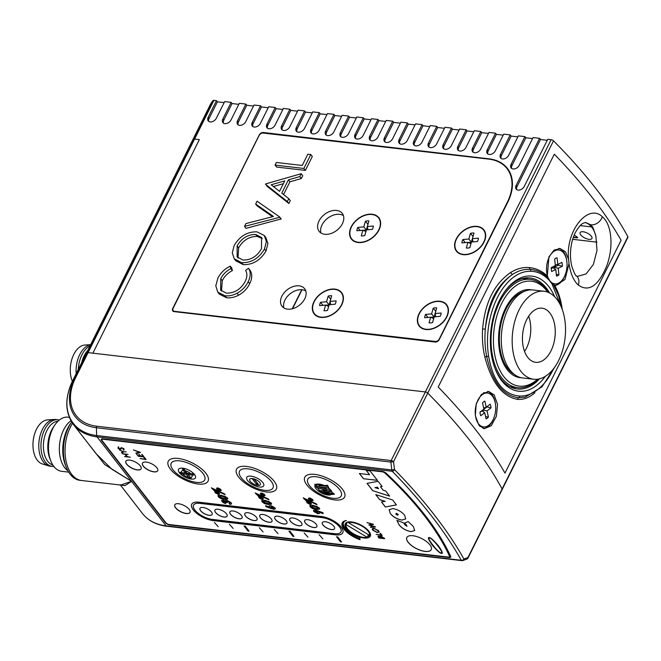 <?xml version="1.0" encoding="UTF-8"?>
<svg xmlns="http://www.w3.org/2000/svg" width="661" height="661" viewBox="0 0 661 661"><rect width="100%" height="100%" fill="white"/><g stroke="black" fill="none" stroke-linecap="round" stroke-linejoin="round"><path stroke-width="0.99" d="M547.25 140.289L540.5 139.504L539.591 138.331L516.092 185.46A5.114 3.512 -37.8 0 0 516.134 189.063A5.114 3.512 -37.8 0 0 518.1 190.087A5.114 3.512 -37.8 0 0 524.256 186.41L547.754 139.281L551.142 139.678A2.041 0.851 26.5 0 1 553.505 140.834L427.733 393.088A2.041 0.851 -153.5 0 0 425.37 391.94L92.879 353.172L199.325 139.669L193.26 138.868L199.325 139.669L92.879 353.172L88.111 352.61A2.041 0.851 -153.5 0 0 87.227 352.825L85.244 355.527A2.041 0.851 -153.5 0 0 85.211 355.577A2.041 0.851 26.5 0 1 85.244 355.527L87.227 352.825A2.041 0.851 26.5 0 1 88.111 352.61L425.37 391.94A2.041 0.851 26.5 0 1 427.733 393.088A477.052 198.812 26.5 0 1 502.112 488.958A477.052 198.812 -153.5 0 0 470.806 441.713A477.052 198.812 -153.5 0 0 427.733 393.088L393.526 461.708L394.526 469.607A477.052 198.812 26.5 0 1 463.89 558.991L467.905 557.57L502.112 488.958A2.041 0.851 26.5 0 1 502.178 489.479A2.041 0.851 -153.5 0 0 502.112 488.958L627.884 236.704A2.041 0.851 26.5 0 1 627.95 237.225L467.971 558.091A2.041 0.851 -153.5 0 0 467.905 557.57A2.041 1.735 -109.9 0 1 466.831 559.107A2.041 2.041 0 0 0 467.971 558.091M540.5 139.504L517.009 186.633A5.114 3.512 -37.8 0 0 516.687 189.583M532.559 138.579L525.817 137.794L524.908 136.62L511.085 164.341A5.114 3.512 -37.8 0 0 511.127 167.952A5.114 3.512 -37.8 0 0 513.093 168.976A5.114 3.512 -37.8 0 0 519.24 165.291L533.063 137.571L539.591 138.331M525.817 137.794L511.994 165.514A5.114 3.512 -37.8 0 0 511.672 168.464M517.877 136.868L511.127 136.083L510.218 134.902L500.542 154.31A5.114 3.512 -37.8 0 0 500.584 157.921A5.114 3.512 -37.8 0 0 502.55 158.946A5.114 3.512 -37.8 0 0 508.706 155.261L518.373 135.86L524.908 136.62M511.127 136.083L501.451 155.484A5.114 3.512 -37.8 0 0 501.129 158.433M503.186 135.15L496.444 134.365L495.527 133.191L487.24 149.824A5.114 3.512 -37.8 0 0 487.281 153.435A5.114 3.512 -37.8 0 0 489.247 154.459A5.114 3.512 -37.8 0 0 495.395 150.774L503.69 134.142L510.218 134.902M496.444 134.365L488.149 150.997A5.114 3.512 -37.8 0 0 487.826 153.947M488.496 133.439L481.753 132.654L480.844 131.481L472.549 148.114A5.114 3.512 -37.8 0 0 472.59 151.724A5.114 3.512 -37.8 0 0 474.557 152.749A5.114 3.512 -37.8 0 0 480.712 149.064L489 132.431L495.527 133.191M481.753 132.654L473.458 149.287A5.114 3.512 -37.8 0 0 473.136 152.237M473.813 131.729L467.063 130.944L466.154 129.771L457.866 146.403A5.114 3.512 -37.8 0 0 457.908 150.006A5.114 3.512 -37.8 0 0 459.866 151.039A5.114 3.512 -37.8 0 0 466.022 147.353L474.317 130.721L480.844 131.481M467.063 130.944L458.775 147.577A5.114 3.512 -37.8 0 0 458.453 150.526M459.122 130.019L452.38 129.226L451.471 128.052L443.176 144.685A5.114 3.512 -37.8 0 0 443.217 148.295A5.114 3.512 -37.8 0 0 445.183 149.32A5.114 3.512 -37.8 0 0 451.339 145.643L459.626 129.011L466.154 129.771M452.38 129.226L444.085 145.858A5.114 3.512 -37.8 0 0 443.762 148.816M444.44 128.3L437.689 127.515L436.781 126.342L428.485 142.974A5.114 3.512 -37.8 0 0 428.526 146.585A5.114 3.512 -37.8 0 0 430.493 147.61A5.114 3.512 -37.8 0 0 436.648 143.924L444.944 127.292L451.471 128.052M437.689 127.515L429.402 144.148A5.114 3.512 -37.8 0 0 429.08 147.097M429.749 126.59L423.007 125.805L422.098 124.632L413.803 141.264A5.114 3.512 -37.8 0 0 413.844 144.875A5.114 3.512 -37.8 0 0 415.81 145.899A5.114 3.512 -37.8 0 0 421.958 142.214L430.253 125.582L436.781 126.342M423.007 125.805L414.711 142.437A5.114 3.512 -37.8 0 0 414.389 145.387M415.067 124.879L408.316 124.094L407.407 122.921L399.112 139.554A5.114 3.512 -37.8 0 0 399.153 143.156A5.114 3.512 -37.8 0 0 401.12 144.181A5.114 3.512 -37.8 0 0 407.275 140.504L415.562 123.871L422.098 124.632M408.316 124.094L400.029 140.727A5.114 3.512 -37.8 0 0 399.698 143.677M400.376 123.169L393.634 122.376L392.717 121.203L384.429 137.835A5.114 3.512 -37.8 0 0 384.471 141.446A5.114 3.512 -37.8 0 0 386.437 142.47A5.114 3.512 -37.8 0 0 392.584 138.793L400.88 122.161L407.407 122.921M393.634 122.376L385.338 139.008A5.114 3.512 -37.8 0 0 385.016 141.966M385.685 121.45L378.943 120.666L378.034 119.492L369.739 136.125A5.114 3.512 -37.8 0 0 369.78 139.735A5.114 3.512 -37.8 0 0 371.746 140.76A5.114 3.512 -37.8 0 0 377.902 137.075L386.189 120.442L392.717 121.203M378.943 120.666L370.647 137.298A5.114 3.512 -37.8 0 0 370.325 140.248M371.003 119.74L364.252 118.955L363.343 117.782L355.056 134.414A5.114 3.512 -37.8 0 0 355.097 138.025A5.114 3.512 -37.8 0 0 357.056 139.05A5.114 3.512 -37.8 0 0 363.211 135.365L371.507 118.732L378.034 119.492M364.252 118.955L355.965 135.588A5.114 3.512 -37.8 0 0 355.643 138.537M356.312 118.03L349.57 117.245L348.661 116.072L340.365 132.704A5.114 3.512 -37.8 0 0 340.407 136.306A5.114 3.512 -37.8 0 0 342.373 137.331A5.114 3.512 -37.8 0 0 348.529 133.654L356.816 117.022L363.343 117.782M349.57 117.245L341.274 133.877A5.114 3.512 -37.8 0 0 340.952 136.827M341.63 116.319L334.879 115.526L333.97 114.353L325.675 130.985A5.114 3.512 -37.8 0 0 325.716 134.596A5.114 3.512 -37.8 0 0 327.682 135.621A5.114 3.512 -37.8 0 0 333.838 131.936L342.134 115.303L348.661 116.072M334.879 115.526L326.592 132.159A5.114 3.512 -37.8 0 0 326.27 135.117M326.939 114.601L320.197 113.816L319.288 112.643L310.992 129.275A5.114 3.512 -37.8 0 0 311.034 132.886A5.114 3.512 -37.8 0 0 313 133.91A5.114 3.512 -37.8 0 0 319.147 130.225L327.443 113.593L333.97 114.353M320.197 113.816L311.901 130.448A5.114 3.512 -37.8 0 0 311.579 133.398M312.256 112.891L305.506 112.106L304.597 110.932L296.302 127.565A5.114 3.512 -37.8 0 0 296.343 131.175A5.114 3.512 -37.8 0 0 298.309 132.2A5.114 3.512 -37.8 0 0 304.465 128.515L312.752 111.883L319.288 112.643M305.506 112.106L297.219 128.738A5.114 3.512 -37.8 0 0 296.888 131.688M297.566 111.18L290.823 110.395L289.906 109.222L281.619 125.854A5.114 3.512 -37.8 0 0 281.66 129.457A5.114 3.512 -37.8 0 0 283.627 130.481A5.114 3.512 -37.8 0 0 289.774 126.805L298.07 110.172L304.597 110.932M290.823 110.395L282.528 127.028A5.114 3.512 -37.8 0 0 282.206 129.977M282.875 109.47L276.133 108.677L275.224 107.503L266.928 124.136A5.114 3.512 -37.8 0 0 266.97 127.747A5.114 3.512 -37.8 0 0 268.936 128.771A5.114 3.512 -37.8 0 0 275.092 125.086L283.379 108.454L289.906 109.222M276.133 108.677L267.837 125.309A5.114 3.512 -37.8 0 0 267.515 128.267M268.192 107.751L261.442 106.966L260.533 105.793L252.246 122.425A5.114 3.512 -37.8 0 0 252.287 126.036A5.114 3.512 -37.8 0 0 254.245 127.061A5.114 3.512 -37.8 0 0 260.401 123.376L268.697 106.743L275.224 107.503M261.442 106.966L253.155 123.599A5.114 3.512 -37.8 0 0 252.833 126.548M253.502 106.041L246.76 105.256L245.851 104.083L237.555 120.715A5.114 3.512 -37.8 0 0 237.596 124.326A5.114 3.512 -37.8 0 0 239.563 125.35A5.114 3.512 -37.8 0 0 245.718 121.665L254.006 105.033L260.533 105.793M246.76 105.256L238.464 121.888A5.114 3.512 -37.8 0 0 238.142 124.838M238.819 104.331L232.069 103.546L231.16 102.364L222.864 119.005A5.114 3.512 -37.8 0 0 222.906 122.607A5.114 3.512 -37.8 0 0 224.872 123.632A5.114 3.512 -37.8 0 0 231.028 119.955L239.323 103.323L245.851 104.083M232.069 103.546L223.782 120.178A5.114 3.512 -37.8 0 0 223.459 123.128M224.129 102.612L217.386 101.827L216.478 100.654L208.182 117.286A5.114 3.512 -37.8 0 0 208.223 120.897A5.114 3.512 -37.8 0 0 210.19 121.921A5.114 3.512 -37.8 0 0 216.337 118.236L224.633 101.604L231.16 102.364M217.386 101.827L209.091 118.459A5.114 3.512 -37.8 0 0 208.769 121.409M588.968 239.315A6.577 2.743 -153.5 0 0 591.917 238.497A6.577 2.743 -153.5 0 0 589.62 234.539A6.577 2.743 -153.5 0 0 583.109 231.763A6.577 2.743 -153.5 0 0 580.143 232.622A6.577 2.743 -153.5 0 0 582.506 236.564A6.577 2.743 -153.5 0 0 588.968 239.315M438.21 387.04A477.052 198.812 26.5 0 1 476.333 430.625A477.052 198.812 26.5 0 1 504.987 473.102L621.084 240.249L504.987 473.102A477.052 198.812 26.5 0 0 438.21 387.04L554.306 154.187A477.052 198.812 26.5 0 1 592.43 197.771A477.052 198.812 26.5 0 1 621.084 240.249A477.052 198.812 26.5 0 0 554.306 154.187L438.21 387.04M627.884 236.704A477.052 198.812 -153.5 0 0 596.577 189.451A477.052 198.812 -153.5 0 0 553.505 140.834M210.958 103.372A2.041 0.851 26.5 0 1 210.983 103.314A2.041 0.851 26.5 0 1 211.016 103.265L212.999 100.563A2.041 0.851 26.5 0 1 213.883 100.356L216.478 100.654M596.957 242.149L572.699 239.323M301.738 289.716L292.228 308.778M508.83 170.447A47.708 32.777 -37.8 0 0 507.375 169.076M591.504 226.921L580.201 225.599M435.153 342.034A3.404 2.338 -37.8 0 0 439.251 339.58L507.805 202.092A47.708 32.777 -37.8 0 0 507.417 168.406A47.708 32.777 -37.8 0 0 489.074 158.838L263.326 132.514A3.404 2.338 -37.8 0 0 259.228 134.976L172.703 308.505A3.404 2.338 -37.8 0 0 172.736 310.91A3.404 2.338 -37.8 0 0 174.041 311.595L435.153 342.034M573.409 237.159L577.169 237.596A1.363 0.587 -152.8 0 0 577.582 237.572M573.302 237.456L576.979 237.886A1.297 0.537 -153.5 0 0 577.507 237.786A1.297 0.537 -153.5 0 0 577.375 237.192L574.227 235.043M547.754 292.17A52.814 31.439 96.7 0 0 501.724 303.341A52.814 31.439 96.7 0 0 499.27 369.111A52.814 31.439 96.7 0 0 537.6 379.224M538.104 379.15A54.524 32.447 -83.3 0 1 517.571 387.66A54.524 32.447 -83.3 0 1 492.701 356.8A54.524 32.447 -83.3 0 1 499.6 302.209A54.524 32.447 -83.3 0 1 530.205 279.355A54.524 32.447 -83.3 0 1 548.225 292.36M524.024 291.501A42.973 25.581 96.7 0 0 518.885 293.815A42.973 25.581 96.7 0 0 506.103 308.993A42.973 25.581 96.7 0 0 509.887 370.986A42.973 25.581 96.7 0 0 514.357 374.415M543.978 291.253L533.097 289.981A44.295 26.366 96.7 0 0 501.377 343.175A44.295 26.366 96.7 0 0 522.834 377.985L533.716 379.249A44.295 26.366 96.7 0 0 565.436 326.063A44.295 26.366 96.7 0 0 543.978 291.253A44.295 26.366 96.7 0 0 512.258 344.439A44.295 26.366 96.7 0 0 533.716 379.249M531.733 289.882A44.295 26.366 96.7 0 0 530.378 289.667A44.295 26.366 96.7 0 0 498.658 342.852A44.295 26.366 96.7 0 0 520.116 377.662A44.295 26.366 96.7 0 0 521.488 377.762M555.207 329.591A27.258 16.228 96.7 0 0 542.003 308.175A27.258 16.228 96.7 0 0 522.487 340.902A27.258 16.228 96.7 0 0 535.691 362.327A27.258 16.228 96.7 0 0 555.207 329.591M524.553 351.437A27.258 16.228 96.7 0 0 530.733 326.741A27.258 16.228 96.7 0 0 528.66 316.206M292.559 308.695L302.011 289.741M72.363 381.372A22.317 13.286 -83.3 0 1 72.223 358.155A22.317 13.286 -83.3 0 1 84.864 345.042L90.656 344.67M76.18 373.688A23.515 13.997 -83.3 0 1 90.631 344.703M78.295 369.449A23.515 13.997 -83.3 0 1 90.07 345.835M81.741 362.542A22.152 13.179 -83.3 0 1 87.789 350.413M602.353 216.791C612.103 224.616 613.615 247.71 606.682 266.011C598.279 286.023 588.819 292.369 578.284 285.065C573.541 280.644 570.443 273.48 568.997 263.565L568.592 259.442C565.329 230.482 588.521 202.919 602.353 216.791A10.221 8.048 -49.5 0 1 590.752 224.798L585.836 222.542L584.688 222.658C583.225 223.633 581.589 222.286 575.648 232.011C571.368 239.869 568.733 253.477 571.823 266.333C574.161 273.001 575.731 276.199 576.524 275.934A10.221 8.221 131.5 0 1 578.284 285.065M576.524 275.934L577.268 276.438L586.076 273.951L593.413 264.4L596.99 250.428L595.916 236.225L592.925 227.351L590.752 224.798M534.956 392.725L533.204 394.154C528.032 398.104 522.826 399.831 517.604 399.343C502.534 396.716 491.627 382.661 484.885 357.171C482.745 348.083 481.993 338.672 482.604 328.947C484.91 302.581 494.304 283.734 510.788 272.415C516.993 268.589 523.248 266.978 529.544 267.589C536.211 268.3 542.127 271.084 547.3 275.943L548.919 256.939L553.877 250.362L559.966 248.445L565.477 251.824L568.592 259.442M568.997 263.565L565.031 279.429L555.628 285.676L551.869 283.561A18.739 11.154 96.7 0 1 550.82 282.379A18.739 11.154 96.7 0 1 549.869 280.983C544.292 274.712 537.947 271.473 530.833 271.258A62.696 37.313 96.7 0 0 488.578 356.006C492.999 381.29 503.368 394.642 519.662 396.071A2.041 1.644 92.3 0 1 518.662 397.757L525.214 397.154L541.995 386.825L555.166 366.541M554.596 285.469A18.739 11.154 96.7 0 0 565.254 274.728M566.816 261.318A18.739 11.154 96.7 0 0 563.296 251.568A18.739 11.154 96.7 0 0 558.892 248.404M483.282 428.51A18.739 11.154 96.7 0 0 493.932 417.769M495.502 404.35A18.739 11.154 96.7 0 0 491.982 394.609A18.739 11.154 96.7 0 0 487.578 391.444M494.155 394.865L497.551 404.449L496.37 416.331L491.272 425.692L484.306 428.716L478.952 425.353L475.35 415.736L476.201 403.821L481.34 394.468L488.653 391.486L494.155 394.865M585.159 222.559A27.258 16.228 -83.3 0 1 591.744 227.21A27.258 16.228 -83.3 0 1 595.916 236.225M545.308 376.39A57.928 34.479 -83.3 0 1 501.749 380.786A57.928 34.479 -83.3 0 1 495.378 369.367A57.928 34.479 -83.3 0 1 504.393 292.046A57.928 34.479 -83.3 0 1 548.746 286.535A57.928 34.479 -83.3 0 1 554.596 296.698M495.089 368.631A55.888 33.257 96.7 0 0 500.947 378.935A55.888 33.257 96.7 0 0 517.142 388.982A55.888 33.257 96.7 0 0 539.541 378.86M549.555 292.972A55.888 33.257 96.7 0 0 546.283 288.014A55.888 33.257 96.7 0 0 530.089 277.967A55.888 33.257 96.7 0 0 503.946 292.699M512.581 387.9A55.888 33.257 96.7 0 0 515.307 387.396M527.932 279.091A55.888 33.257 96.7 0 0 525.404 277.975M561.015 306.34L551.869 283.561M561.933 308.571L558.603 295.607L553.654 285.015M554.711 285.502C558.603 292.352 561.123 300.441 562.263 309.761M549.869 280.983L548.225 278.025C542.945 272.762 536.922 269.886 530.155 269.382C524.272 268.961 518.439 270.613 512.647 274.332C496.601 285.271 487.496 303.539 485.331 329.128C484.505 338.548 484.959 347.686 486.694 356.543A2.041 0.694 -8.8 0 0 488.578 356.006M484.885 357.171A2.041 0.669 166.7 0 1 486.694 356.543C492.313 381.984 502.971 395.724 518.662 397.757A2.041 1.719 95.7 0 0 517.604 399.343M529.544 267.589A2.041 1.562 95.9 0 0 530.155 269.382A2.041 1.644 92.3 0 1 530.833 271.258M482.604 328.947L485.331 329.128A64.745 38.536 -83.3 0 1 512.647 274.332A2.041 1.38 -121.9 0 1 510.788 272.415M548.225 278.025L547.3 275.943M336.094 300.871A9.204 6.321 142.2 0 1 335.821 302.523A9.204 6.321 142.2 0 1 335.152 304.209L329.161 304.746L327.559 310.389A9.204 6.321 -37.8 0 1 324.022 310.711L325.625 305.068L319.627 305.605A9.204 6.321 -37.8 0 1 319.899 303.961A9.204 6.321 -37.8 0 1 320.577 302.275L326.567 301.738L328.162 296.087A9.204 6.321 142.2 0 1 331.698 295.773L330.103 301.416L336.094 300.871M313.124 304.572A17.037 11.708 -37.8 0 0 314.405 313.686A17.037 11.708 -37.8 0 0 329.608 315.677A17.037 11.708 -37.8 0 0 342.605 301.912A17.037 11.708 -37.8 0 0 341.324 292.798A17.037 11.708 -37.8 0 0 326.121 290.807A17.037 11.708 -37.8 0 0 313.124 304.572M327.517 310.406L328.641 306.44L325.625 305.068M322.94 305.448L320.577 302.275M328.162 296.087L330.723 299.103L329.079 304.886L325.865 305.175M329.079 304.886L326.567 301.738M330.698 304.605L330.103 301.416M551.671 271.497A9.204 5.478 -83.3 0 1 551.324 269.614A9.204 5.478 -83.3 0 1 551.249 267.598L555.364 265.59L554.653 258.996A9.204 5.478 96.7 0 1 556.752 257.864A9.204 5.478 96.7 0 1 557.074 257.807L557.793 264.4L561.9 262.392A9.204 5.478 96.7 0 1 562.247 264.276A9.204 5.478 96.7 0 1 562.321 266.292L558.206 268.3L558.925 274.893A9.204 5.478 -83.3 0 1 556.496 276.083L555.785 269.481L551.671 271.497M554.331 268.556L554.182 267.193L558.396 265.135A8.106 4.825 96.7 0 0 558.33 264.21A8.106 4.825 96.7 0 0 558.322 264.144M549.407 280.157A17.037 10.138 96.7 0 0 554.81 283.866A17.037 10.138 96.7 0 0 566.898 262.004A17.037 10.138 96.7 0 0 558.76 250.023L556.314 249.734A17.037 10.138 96.7 0 0 554.753 249.751M558.76 250.023A17.037 10.138 96.7 0 0 546.672 271.886A17.037 10.138 96.7 0 0 548.283 278.116M551.795 283.486A17.037 10.138 96.7 0 0 552.365 283.586L554.81 283.866M556.504 257.922L557.074 257.807M555.306 265.044L557.793 264.4M558.396 265.135L562.321 266.292M554.182 267.193L558.206 268.3M556.306 274.29L558.925 274.893M551.257 268.622L553.059 267.746L555.785 269.481M490.165 404.202A9.204 5.478 -83.3 0 1 490.702 405.92A9.204 5.478 -83.3 0 1 490.974 407.854L487.041 410.902L488.413 417.091A9.204 5.478 96.7 0 1 486.083 418.892L484.711 412.712L480.77 415.769A9.204 5.478 96.7 0 1 480.233 414.042A9.204 5.478 96.7 0 1 479.96 412.117L483.902 409.06L482.53 402.88A9.204 5.478 -83.3 0 1 484.86 401.078L486.232 407.259L490.165 404.202M479.82 426.345A17.037 10.138 96.7 0 0 481.051 426.618L483.497 426.907A17.037 10.138 96.7 0 0 493.222 419.429A17.037 10.138 96.7 0 0 495.163 402.466A17.037 10.138 96.7 0 0 487.446 393.064A17.037 10.138 96.7 0 0 477.721 400.541A17.037 10.138 96.7 0 0 475.78 417.504A17.037 10.138 96.7 0 0 483.497 426.907M487.446 393.064L484.992 392.774A17.037 10.138 96.7 0 0 483.431 392.791M485.571 416.595L488.413 417.091M479.977 412.324L481.852 410.869L484.711 412.712M483.67 408.011L486.232 407.259M486.942 406.705A8.106 4.825 -83.3 0 1 486.975 406.895L490.974 407.854M483.331 411.82L482.935 410.035L486.975 406.895M482.935 410.035L487.041 410.902M450.645 556.339A306.679 127.804 -153.5 0 0 425.329 515.605A306.679 127.804 -153.5 0 0 386.181 473.259A3.404 1.421 -153.5 0 0 382.38 471.458L102.819 438.863A3.404 1.421 -153.5 0 0 101.282 439.301A3.404 1.421 -153.5 0 0 101.612 440.499L165.357 522.653A3.404 1.421 -153.5 0 0 169.596 524.933L449.158 557.529A3.404 1.421 -153.5 0 0 450.695 557.091A3.404 1.421 -153.5 0 0 450.645 556.339M71.677 421.974A34.075 20.284 96.7 0 0 71.669 421.991A34.075 20.284 96.7 0 0 63.555 446.638A34.075 20.284 96.7 0 0 66.364 467.467A34.075 20.284 96.7 0 0 79.989 480.316L81.617 480.506A34.075 20.284 -83.3 0 1 65.183 446.828A34.075 20.284 -83.3 0 1 72.545 423.296A34.075 20.284 -83.3 0 0 70.388 427.097A34.075 20.284 -83.3 0 0 66.075 461.221A34.075 20.284 -83.3 0 0 81.617 480.506L120.732 485.067L131.58 481.357L104.702 464.534L86.277 441.061M346.265 524.181A13.633 5.676 26.5 0 1 346.273 522.653M370.532 534.848A13.633 5.676 26.5 0 1 367.723 536.145M211.016 103.265L72.809 380.472A60.738 41.734 -37.8 0 0 96.646 435.533L391.841 469.954A2.041 1.215 96.7 0 0 392.237 471.268A475.011 197.961 -153.5 0 1 461.295 560.28L166.109 525.859A2.041 1.215 96.7 0 0 166.704 526.23C156.285 524.941 148.229 520.719 142.528 513.564A61.333 42.139 -37.8 0 0 166.109 525.859L97.051 436.855A61.333 42.139 142.2 0 1 73.47 424.552L95.878 453.438L111.932 469.26L131.58 481.357L124.954 485.628L120.426 485.025M449.934 555.86L449.992 555.86A3.404 1.421 -153.5 0 0 450.438 555.884M85.186 355.635A2.041 0.851 26.5 0 1 85.211 355.577L210.983 103.314M462.188 560.619A2.041 1.727 -109.5 0 0 463.89 558.991A2.041 1.586 -29.3 0 1 461.295 560.28A2.041 1.215 96.7 0 0 461.89 560.644A2.041 1.215 96.7 0 0 462.188 560.619M213.883 100.356L75.676 377.563A53.673 36.876 -37.8 0 0 96.746 426.221L391.163 460.552A2.041 0.851 -153.5 0 1 393.526 461.708L390.841 462.072L391.841 469.954L394.526 469.607A2.041 1.19 -44.4 0 1 392.237 471.268L97.051 436.855A2.041 1.215 96.7 0 1 96.646 435.533L96.423 427.741A55.119 37.875 142.2 0 1 74.784 377.77L212.999 100.563M66.364 467.467L65.398 465.055A30.67 18.252 -83.3 0 1 62.869 446.299A30.67 18.252 -83.3 0 1 70.173 424.122L71.669 421.991M67.893 470.756A27.258 16.228 -83.3 0 1 59.465 445.654A27.258 16.228 -83.3 0 1 70.958 420.751M68.686 472.136L61.737 471.326A27.258 16.228 -83.3 0 1 50.839 461.048A27.258 16.228 -83.3 0 1 48.592 444.382A27.258 16.228 -83.3 0 1 55.078 424.668A27.258 16.228 -83.3 0 1 68.05 417.174L69.306 417.322M50.839 461.048L49.872 458.635A23.854 14.195 -83.3 0 1 47.906 444.052A23.854 14.195 -83.3 0 1 53.591 426.791L55.078 424.668M52.855 465.03A22.152 13.179 -83.3 0 1 43.486 443.407A22.152 13.179 -83.3 0 1 57.961 421.255M53.896 466.501A23.515 13.997 -83.3 0 1 52.384 466.459A23.515 13.997 -83.3 0 1 41.04 443.225A23.515 13.997 -83.3 0 1 57.829 419.752A23.515 13.997 -83.3 0 1 59.308 420.065M52.384 466.459L50.203 466.203A23.515 13.997 -83.3 0 1 48.716 465.898A23.515 13.997 -83.3 0 1 38.867 442.969A23.515 13.997 -83.3 0 1 54.136 419.462A23.515 13.997 -83.3 0 1 55.648 419.504L57.829 419.752M48.716 465.898L42.403 463.964A22.317 13.286 -83.3 0 1 33.05 442.201A22.317 13.286 -83.3 0 1 47.542 419.884L54.136 419.462M319.974 490.71A10.221 4.263 -153.5 0 0 322.667 492.222A10.221 4.263 -153.5 0 0 328.839 494.147A10.221 4.263 -153.5 0 0 333.194 493.205M347.256 522.207L346.067 524.586A12.947 5.395 -153.5 0 0 353.271 533.634A12.947 5.395 -153.5 0 0 367.161 537.286L368.45 534.699M346.067 524.586L367.161 537.286M370.334 533.782L369.549 535.36L348.454 522.661L348.834 521.893M369.549 535.36A12.947 5.395 -153.5 0 0 362.335 526.313A12.947 5.395 -153.5 0 0 348.454 522.661M478.374 238.158A9.204 6.321 142.2 0 1 478.101 239.803A9.204 6.321 142.2 0 1 477.432 241.488L471.442 242.033L469.847 247.677A9.204 6.321 -37.8 0 1 466.302 247.991L467.905 242.347L461.915 242.893A9.204 6.321 -37.8 0 1 462.188 241.24A9.204 6.321 -37.8 0 1 462.857 239.555L468.847 239.018L470.45 233.374A9.204 6.321 142.2 0 1 473.987 233.052L472.384 238.695L478.374 238.158M455.404 241.852A17.037 11.708 -37.8 0 0 456.685 250.965A17.037 11.708 -37.8 0 0 471.888 252.956A17.037 11.708 -37.8 0 0 484.885 239.191A17.037 11.708 -37.8 0 0 483.604 230.078A17.037 11.708 -37.8 0 0 468.401 228.086A17.037 11.708 -37.8 0 0 455.404 241.852M469.806 247.685L470.929 243.719L467.905 242.347M465.22 242.727L462.857 239.555M470.45 233.374L473.003 236.382L471.367 242.174L468.153 242.463M471.367 242.174L468.847 239.018M472.979 241.893L472.384 238.695M441.135 313.008A9.204 6.321 142.2 0 1 440.862 314.661A9.204 6.321 142.2 0 1 440.185 316.346L434.194 316.883L432.6 322.527A9.204 6.321 -37.8 0 1 429.063 322.849L430.658 317.206L424.668 317.743A9.204 6.321 -37.8 0 1 424.94 316.098A9.204 6.321 -37.8 0 1 425.61 314.413L431.6 313.868L433.203 308.224A9.204 6.321 142.2 0 1 436.739 307.902L435.145 313.554L441.135 313.008M418.165 316.71A17.037 11.708 -37.8 0 0 419.438 325.823A17.037 11.708 -37.8 0 0 434.641 327.806A17.037 11.708 -37.8 0 0 447.637 314.049A17.037 11.708 -37.8 0 0 446.365 304.936A17.037 11.708 -37.8 0 0 431.154 302.945A17.037 11.708 -37.8 0 0 418.165 316.71M432.558 322.543L433.682 318.569L430.658 317.206M427.981 317.577L425.61 314.413M433.203 308.224L435.756 311.24L434.12 317.024L430.906 317.313M434.12 317.024L431.6 313.868M435.739 316.743L435.145 313.554M373.341 226.021A9.204 6.321 142.2 0 1 373.068 227.665A9.204 6.321 142.2 0 1 372.391 229.35L366.401 229.896L364.806 235.539A9.204 6.321 -37.8 0 1 361.27 235.861L362.864 230.21L356.874 230.755A9.204 6.321 -37.8 0 1 357.147 229.103A9.204 6.321 -37.8 0 1 357.816 227.425L363.806 226.88L365.409 221.237A9.204 6.321 142.2 0 1 368.945 220.914L367.351 226.558L373.341 226.021M350.371 229.714A17.037 11.708 -37.8 0 0 351.644 238.828A17.037 11.708 -37.8 0 0 366.847 240.819A17.037 11.708 -37.8 0 0 379.844 227.054A17.037 11.708 -37.8 0 0 378.571 217.94A17.037 11.708 -37.8 0 0 363.36 215.957A17.037 11.708 -37.8 0 0 350.371 229.714M364.765 235.547L365.888 231.581L362.864 230.21M360.187 230.59L357.816 227.425M365.409 221.237L367.962 224.244L366.326 230.036L363.112 230.325M366.326 230.036L363.806 226.88M367.946 229.755L367.351 226.558M320.825 317.379A17.376 11.939 -37.8 0 0 330.318 315.627A17.376 11.939 -37.8 0 0 339.25 308.695A17.376 11.939 -37.8 0 0 334.896 289.105A17.376 11.939 -37.8 0 0 313.983 301.639A17.376 11.939 -37.8 0 0 320.825 317.379M358.072 242.529A17.376 11.939 -37.8 0 0 367.566 240.769A17.376 11.939 -37.8 0 0 376.489 233.845A17.376 11.939 -37.8 0 0 372.143 214.247A17.376 11.939 -37.8 0 0 351.231 226.781A17.376 11.939 -37.8 0 0 358.072 242.529M463.113 254.659A17.376 11.939 -37.8 0 0 472.598 252.907A17.376 11.939 -37.8 0 0 481.53 245.983A17.376 11.939 -37.8 0 0 477.184 226.384A17.376 11.939 -37.8 0 0 456.264 238.918A17.376 11.939 -37.8 0 0 463.113 254.659M425.866 329.517A17.376 11.939 -37.8 0 0 435.359 327.765A17.376 11.939 -37.8 0 0 444.291 320.833A17.376 11.939 -37.8 0 0 439.937 301.234A17.376 11.939 -37.8 0 0 419.024 313.777A17.376 11.939 -37.8 0 0 425.866 329.517M324.766 234.283A14.649 10.064 -37.8 0 0 340.068 227.235A14.649 10.064 -37.8 0 0 342.274 213.379A14.649 10.064 -37.8 0 0 336.631 210.438A14.649 10.064 -37.8 0 0 321.329 217.477A14.649 10.064 -37.8 0 0 319.123 231.342A14.649 10.064 -37.8 0 0 324.766 234.283M320.99 233.019A14.649 10.064 142.2 0 1 325.567 220.072A14.649 10.064 142.2 0 1 339.663 214.346A14.649 10.064 142.2 0 1 343.439 215.61M287.518 309.133A14.311 9.832 -37.8 0 0 302.465 302.259A14.311 9.832 -37.8 0 0 304.622 288.717A14.311 9.832 -37.8 0 0 299.111 285.849A14.311 9.832 -37.8 0 0 284.164 292.724A14.311 9.832 -37.8 0 0 282.007 306.266A14.311 9.832 -37.8 0 0 287.518 309.133M305.77 290.956A14.311 9.832 -37.8 0 0 302.143 289.758A14.311 9.832 -37.8 0 0 288.411 295.318A14.311 9.832 -37.8 0 0 283.891 307.935M312.306 156.492L305.374 170.406L276.587 167.051L275.067 165.093L276.381 162.466L302.209 165.473L307.836 154.195L310.794 154.534L312.306 156.492M288.783 198.68L290.303 200.63L288.865 203.505L267.019 186.237L265.689 183.898L301.226 173.719L299.797 176.578L288.411 179.842L281.784 193.144L288.783 198.68L287.353 201.555L265.507 184.279M301.226 173.719L302.746 175.677L301.317 178.536L289.931 181.8L283.569 194.557M230.276 266.135L230.863 268.647C226.26 271.06 222.889 274.422 220.749 278.744L220.625 290.187L226.475 293.154C234.564 293.228 240.802 289.311 245.198 281.404C247.264 277.166 247.404 273.489 245.619 270.366L248.486 268.259L249.998 270.217C252.411 273.935 252.304 278.43 249.676 283.685C247.371 288.526 243.678 292.36 238.604 295.203C234.382 297.367 230.342 298.21 226.492 297.723L219.32 294.128L217.808 292.17L215.783 285.858L217.874 278.24C220.485 272.952 224.616 268.92 230.276 266.135L231.796 268.093L232.375 270.597C227.781 273.01 224.41 276.381 222.27 280.702L221.493 291.121M173.149 308.233A3.404 2.338 -37.8 0 0 173.182 310.637A3.404 2.338 -37.8 0 0 174.496 311.323L435.186 341.44A3.404 2.338 -37.8 0 0 439.284 338.986L507.425 202.026A47.361 32.546 -37.8 0 0 507.028 168.621A47.361 32.546 -37.8 0 0 488.776 159.119L263.185 133.059A3.404 2.338 -37.8 0 0 259.087 135.513L173.149 308.233M264.301 235.514L265.821 237.473L267.912 243.554L266.003 250.94C260.517 260.26 252.948 264.838 243.281 264.656L235.754 260.773L234.234 258.823L232.284 252.874L234.101 245.685C239.604 236.225 247.239 231.614 257.005 231.846L264.301 235.514L266.391 241.595L264.483 248.982C259.005 258.302 251.428 262.88 241.769 262.698L234.234 258.823M255.658 204.026L257.063 201.208L279.661 216.973L281.181 218.931L246.016 228.359L244.504 226.401L245.909 223.583L273.464 216.453L255.658 204.026L257.179 205.984L272.53 216.692M248.486 268.259C250.891 271.977 250.783 276.472 248.156 281.726C245.851 286.568 242.157 290.402 237.092 293.244C232.862 295.417 228.822 296.26 224.971 295.764L226.492 297.723M224.971 295.764L217.808 292.17M237.092 293.244L238.604 295.203M248.156 281.726L249.676 283.685M220.749 278.744L222.27 280.702M230.863 268.647L232.375 270.597M237.117 245.9L237.15 257.022L243.066 260.07C250.932 260.137 257.063 256.361 261.475 248.743L261.599 237.506L255.691 234.473C247.784 234.407 241.595 238.216 237.117 245.9L238.638 247.858L238.026 257.972M241.769 262.698L243.281 264.656M264.483 248.982L266.003 250.94M255.691 234.473L257.203 236.431C249.304 236.365 243.116 240.174 238.638 247.858M262.252 238.522L257.203 236.431M279.661 216.973L280.991 219.303M279.471 217.345L244.504 226.401M271.192 184.774L279.537 191.368L284.767 180.883L271.192 184.774M287.353 201.555L288.865 203.505M288.411 179.842L289.931 181.8M299.797 176.578L301.317 178.536M283.379 183.675L273.414 186.526M310.794 154.534L303.853 168.456L305.374 170.406M303.853 168.456L275.067 165.093M322.353 522.62A6.817 2.842 -153.5 0 0 324.766 526.71A6.817 2.842 -153.5 0 0 331.483 529.577A6.817 2.842 -153.5 0 0 334.549 528.701A6.817 2.842 -153.5 0 0 332.136 524.611A6.817 2.842 -153.5 0 0 325.419 521.752A6.817 2.842 -153.5 0 0 322.353 522.62A6.817 2.842 -153.5 0 0 324.815 526.677A6.817 2.842 -153.5 0 0 331.516 529.519A6.817 2.842 -153.5 0 0 334.565 528.676M313.81 527.511A6.817 2.842 -153.5 0 0 316.867 526.643A6.817 2.842 -153.5 0 0 314.462 522.554A6.817 2.842 -153.5 0 0 307.737 519.686A6.817 2.842 -153.5 0 0 304.671 520.562A6.817 2.842 -153.5 0 0 307.084 524.652A6.817 2.842 -153.5 0 0 313.81 527.511M304.688 520.529A6.817 2.842 -153.5 0 0 307.142 524.611A6.817 2.842 -153.5 0 0 313.835 527.461A6.817 2.842 -153.5 0 0 316.883 526.61M289.716 518.819A6.817 2.842 -153.5 0 0 292.129 522.909A6.817 2.842 -153.5 0 0 298.846 525.768A6.817 2.842 -153.5 0 0 301.912 524.9A6.817 2.842 -153.5 0 0 299.499 520.81A6.817 2.842 -153.5 0 0 292.773 517.943A6.817 2.842 -153.5 0 0 289.716 518.819A6.817 2.842 -153.5 0 0 292.179 522.868A6.817 2.842 -153.5 0 0 298.879 525.71A6.817 2.842 -153.5 0 0 301.928 524.867M283.891 524.024A6.817 2.842 -153.5 0 0 286.948 523.157A6.817 2.842 -153.5 0 0 284.544 519.067A6.817 2.842 -153.5 0 0 277.818 516.2A6.817 2.842 -153.5 0 0 274.753 517.076A6.817 2.842 -153.5 0 0 277.166 521.157A6.817 2.842 -153.5 0 0 283.891 524.024M274.769 517.042A6.817 2.842 -153.5 0 0 277.223 521.124A6.817 2.842 -153.5 0 0 283.916 523.966A6.817 2.842 -153.5 0 0 286.965 523.124M268.928 522.281A6.817 2.842 -153.5 0 0 271.993 521.413A6.817 2.842 -153.5 0 0 269.581 517.323A6.817 2.842 -153.5 0 0 262.855 514.456A6.817 2.842 -153.5 0 0 259.798 515.324A6.817 2.842 -153.5 0 0 262.21 519.414A6.817 2.842 -153.5 0 0 268.928 522.281M259.806 515.299A6.817 2.842 -153.5 0 0 262.26 519.381A6.817 2.842 -153.5 0 0 268.961 522.223A6.817 2.842 -153.5 0 0 272.01 521.38M253.973 520.538A6.817 2.842 -153.5 0 0 257.038 519.662A6.817 2.842 -153.5 0 0 254.625 515.572A6.817 2.842 -153.5 0 0 247.9 512.713A6.817 2.842 -153.5 0 0 244.834 513.58A6.817 2.842 -153.5 0 0 247.247 517.67A6.817 2.842 -153.5 0 0 253.973 520.538M244.851 513.556A6.817 2.842 -153.5 0 0 247.305 517.637A6.817 2.842 -153.5 0 0 253.998 520.48A6.817 2.842 -153.5 0 0 257.046 519.637M239.009 518.794A6.817 2.842 -153.5 0 0 242.075 517.918A6.817 2.842 -153.5 0 0 239.662 513.828A6.817 2.842 -153.5 0 0 232.936 510.97A6.817 2.842 -153.5 0 0 229.879 511.837A6.817 2.842 -153.5 0 0 232.292 515.927A6.817 2.842 -153.5 0 0 239.009 518.794M229.888 511.812A6.817 2.842 -153.5 0 0 232.341 515.894A6.817 2.842 -153.5 0 0 239.042 518.736A6.817 2.842 -153.5 0 0 242.091 517.894M224.054 517.051A6.817 2.842 -153.5 0 0 227.12 516.175A6.817 2.842 -153.5 0 0 224.707 512.085A6.817 2.842 -153.5 0 0 217.981 509.226A6.817 2.842 -153.5 0 0 214.916 510.094A6.817 2.842 -153.5 0 0 217.329 514.184A6.817 2.842 -153.5 0 0 224.054 517.051M214.932 510.069A6.817 2.842 -153.5 0 0 217.386 514.151A6.817 2.842 -153.5 0 0 224.079 516.993A6.817 2.842 -153.5 0 0 227.128 516.15M209.091 515.307A6.817 2.842 -153.5 0 0 212.156 514.432A6.817 2.842 -153.5 0 0 209.744 510.342A6.817 2.842 -153.5 0 0 203.026 507.483A6.817 2.842 -153.5 0 0 199.961 508.35A6.817 2.842 -153.5 0 0 202.373 512.44A6.817 2.842 -153.5 0 0 209.091 515.307M199.969 508.326A6.817 2.842 -153.5 0 0 202.423 512.407A6.817 2.842 -153.5 0 0 209.124 515.25A6.817 2.842 -153.5 0 0 212.173 514.407M191.797 474.97L193.772 475.028L192.83 473.78L190.748 473.73A5.932 2.47 -153.5 0 0 185.163 470.781L184.089 469.062L182.378 468.872L183.428 470.549A5.932 2.47 -153.5 0 0 181.544 472.656L179.866 472.318L180.817 473.557L182.403 473.871A5.932 2.47 -153.5 0 0 188.658 477.283L189.55 478.267L191.26 478.465L190.335 477.449A5.932 2.47 -153.5 0 0 191.797 474.97L188.079 474.532L190.335 477.449M322.518 493.445L331.326 494.469A9.461 3.941 26.5 0 1 327.716 494.973A9.461 3.941 26.5 0 1 322.518 493.445L321.122 492.751A9.461 3.941 26.5 0 1 315.173 485.091L314.743 484.216L315.801 484.538A9.461 3.941 26.5 0 1 319.288 484.116A9.461 3.941 26.5 0 1 324.196 485.521L327.492 485.323L328.657 487.438L327.848 487.529A9.461 3.941 26.5 0 1 332.144 492.982L332.88 492.908L334.408 494.271L331.326 494.469M153.864 471.855A8.519 3.553 -153.5 0 0 157.69 470.772A8.519 3.553 -153.5 0 0 154.674 465.658A8.519 3.553 -153.5 0 0 146.271 462.08A8.519 3.553 -153.5 0 0 142.446 463.171A8.519 3.553 -153.5 0 0 145.461 468.277A8.519 3.553 -153.5 0 0 153.864 471.855M142.47 463.113A8.519 3.553 -153.5 0 0 145.569 468.211A8.519 3.553 -153.5 0 0 153.914 471.747A8.519 3.553 -153.5 0 0 157.715 470.715M137.273 469.921A8.519 3.553 -153.5 0 0 141.099 468.831A8.519 3.553 -153.5 0 0 138.083 463.725A8.519 3.553 -153.5 0 0 129.68 460.147A8.519 3.553 -153.5 0 0 125.854 461.229A8.519 3.553 -153.5 0 0 128.87 466.344A8.519 3.553 -153.5 0 0 137.273 469.921M125.879 461.18A8.519 3.553 -153.5 0 0 128.978 466.278A8.519 3.553 -153.5 0 0 137.323 469.814A8.519 3.553 -153.5 0 0 141.124 468.781M186.187 513.523A8.519 3.553 -153.5 0 0 190.021 512.432A8.519 3.553 -153.5 0 0 187.005 507.326A8.519 3.553 -153.5 0 0 178.602 503.74A8.519 3.553 -153.5 0 0 174.768 504.83A8.519 3.553 -153.5 0 0 177.784 509.945A8.519 3.553 -153.5 0 0 186.187 513.523M174.801 504.773A8.519 3.553 -153.5 0 0 177.9 509.871A8.519 3.553 -153.5 0 0 186.245 513.415A8.519 3.553 -153.5 0 0 190.046 512.374M363.988 537.988A13.972 5.825 -153.5 0 0 370.267 536.203A13.972 5.825 -153.5 0 0 365.326 527.817A13.972 5.825 -153.5 0 0 351.545 521.95A13.972 5.825 -153.5 0 0 345.265 523.735A13.972 5.825 -153.5 0 0 350.206 532.122A13.972 5.825 -153.5 0 0 363.988 537.988M367.524 536.542A13.972 5.825 -153.5 0 0 370.515 535.393M441.515 552.736L441.127 552.918C445.109 554.315 431.988 537.401 429.592 538.054L429.245 538.186M441.16 552.869C445.142 554.257 432.013 537.343 429.625 537.996L429.592 538.054C425.61 536.658 438.739 553.571 441.127 552.918M429.295 537.666C427.469 537.046 428.444 539.533 432.228 545.118C437.235 550.853 440.3 553.587 441.432 553.315C443.258 553.926 442.275 551.439 438.491 545.854C433.492 540.12 430.427 537.393 429.295 537.666L428.617 537.947M429.32 537.608C427.493 536.988 428.477 539.475 432.261 545.069C437.26 550.795 440.325 553.53 441.457 553.257L442.126 553.001L441.432 553.315M425.114 551.406A13.633 5.676 -153.5 0 0 431.245 549.663A13.633 5.676 -153.5 0 0 426.419 541.483A13.633 5.676 -153.5 0 0 412.976 535.757A13.633 5.676 -153.5 0 0 406.846 537.5A13.633 5.676 -153.5 0 0 411.671 545.68A13.633 5.676 -153.5 0 0 425.114 551.406M406.862 537.476A13.633 5.676 -153.5 0 0 411.729 545.647A13.633 5.676 -153.5 0 0 425.139 551.357A13.633 5.676 -153.5 0 0 431.253 549.638M324.196 485.521L315.801 484.538M188.658 477.283L186.369 474.334L186.923 473.226L190.145 477.077M316.28 484.67L317.445 486.661L327.055 489.14L326.501 490.247L317.908 488.025A5.932 2.47 -153.5 0 0 319.941 490.71L326.501 490.247M324.105 492.404L327.36 493.073L333.053 493.073M306.035 500.741L303.201 497.865L316.313 503.864L316.983 504.731L305.613 499.534L307.605 501.575L311.083 503.228L311.348 504.145L310.199 504.475L307.026 502.806L306.035 499.848M317.462 510.672L323.006 512.754L323.08 513.655L319.28 512.234L319.594 513.349L317.999 513.779L313.826 511.564L313.496 510.424L315.041 509.962L317.462 510.672M258.005 495.808L255.171 492.932L268.283 498.931L268.961 499.799L257.592 494.602L259.583 496.642L263.061 498.295L263.318 499.212L262.177 499.542L259.005 497.873L258.005 494.915M271.291 508.648L265.755 506.574L265.681 505.665L269.481 507.094L269.167 505.971L270.762 505.541L274.926 507.755L275.265 508.896L273.72 509.358L266.028 506.02L265.755 506.574M214.189 490.693L211.355 487.818L224.467 493.825L225.145 494.692L213.776 489.487L215.759 491.536L219.245 493.189L219.502 494.106L218.361 494.428L215.189 492.759L214.189 489.809M225.558 500.294L225.343 501.071L226.657 500.179L231.119 502.657L231.524 503.938L229.846 504.384L228.979 503.269L229.524 502.418L227.508 501.294L227.285 502.641L225.847 502.476L223.848 501.154L223.525 501.682L225.723 503.616L223.831 502.963L221.964 501.501L221.642 500.41L222.881 500.03L225.343 501.071L225.327 500.517M228.979 503.269L229.805 501.864L227.781 500.732L226.847 501.501L227.781 500.732M226.888 502.005L224.129 500.6L223.525 501.682M336.556 536.749L340.506 541.838L341.588 541.962L337.647 536.872L336.556 536.749M288.964 531.196L292.906 536.286L293.996 536.41L290.047 531.328L288.964 531.196M244.083 525.966L248.032 531.056L249.114 531.18L245.173 526.09L244.083 525.966M322.882 538.889L319.147 534.716L322.882 538.889M307.919 537.145L304.192 532.973L307.919 537.145M278.008 533.658L274.274 529.486L278.008 533.658M263.045 531.915L259.31 527.742L263.045 531.915M233.126 528.428L229.392 524.256L233.126 528.428M218.171 526.685L214.437 522.512L218.171 526.685M121.137 448.811L120.385 448.935L120.525 448.447L121.624 447.687L124.103 449.05L123.822 450.166L123.26 449.777L123.508 448.984L121.905 448.059L120.162 449.497L118.03 448.323L118.145 447.332L119.848 449.125L120.641 448.117M124.103 449.05L123.822 450.166L123.698 449.34M123.26 449.777L123.69 448.629M121.682 447.695L121.079 448.935M118.509 447.993L118.03 448.323L118.145 447.332M118.765 447.712L118.65 448.431M130.324 457.247L124.565 456.577L126.639 456.478L124.995 454.355L122.343 453.71L128.102 454.38L125.582 454.429L127.234 456.553L130.324 457.247M144.04 456.916L138.281 456.247L136.472 453.909L138.587 455.941L140.355 456.148L138.835 454.181L140.95 456.214L143.164 456.478L141.636 454.512L142.231 454.578L144.04 456.916M377.414 532.659L372.688 530.155L372.283 528.792L374.002 528.304L378.72 530.824L379.108 532.171L377.588 532.312M380.596 536.121L380.331 536.715L381.182 536.096L384.71 538.723L378.951 538.054L377.935 536.311L380.323 536.319M198.928 502.195A16.013 6.676 -153.5 0 0 191.723 504.244A16.013 6.676 -153.5 0 0 197.391 513.853A16.013 6.676 -153.5 0 0 213.189 520.587L335.581 534.856A16.013 6.676 -153.5 0 0 342.786 532.807A16.013 6.676 -153.5 0 0 337.118 523.198A16.013 6.676 -153.5 0 0 321.32 516.472L198.928 502.195M383.165 490.206L385.66 490.991L389.643 496.13L372.705 490.677L367.037 483.373L378.15 481.315L382.124 486.438L380.455 486.719L383.165 490.206M392.923 508.557C397.881 509.581 401.781 511.804 404.623 515.233L405.714 518.951L401.871 520.1C396.997 519.125 393.138 516.943 390.304 513.564L389.155 509.722L392.923 508.557M406.697 526.296L406.441 525.057L404.449 523.099L408.209 521.628L413.265 526.371L414.703 530.527L410.935 531.642C405.796 530.593 401.805 528.279 398.947 524.702L396.922 520.306L403.747 523L404.978 524.983L407.052 526.139M379.703 499.691L375.754 494.602L392.626 499.972L396.451 504.897L385.371 507.004L381.43 501.922L385.198 501.344L379.703 499.691L375.845 494.626M370.086 470.921L377.398 480.349L363.434 478.721L359.386 473.507L369.565 474.697L366.293 470.483L370.086 470.921M360.014 537.707A16.12 6.717 26.5 0 1 343.571 522.438A16.12 6.717 26.5 0 1 346.339 520.529A18.012 7.502 -153.5 0 0 342.258 522.851A18.012 7.502 -153.5 0 0 359.972 539.69L360.014 537.707M382.157 535.435L376.109 534.394L381.281 534.997L380.042 533.402L380.637 533.468L382.157 535.435M375.58 526.957L370.672 527.387L370.375 526.999L373.969 526.685L368.813 524.983L372.052 524.239L366.929 522.554L373.548 524.338L370.16 525.123L375.58 526.957M146.098 459.569L140.058 458.527L145.222 459.131L143.982 457.536L144.577 457.602L146.098 459.569M140.537 452.405L136.141 453.487L135.836 453.082L139.297 452.231L133.382 449.926L140.537 452.405M123.756 451.992L121.773 452.967L121.442 452.545L123.07 451.744L119.418 449.943L123.475 451.62L126.21 451.942L123.921 451.67M165.861 522.719A2.727 1.132 -153.5 0 0 169.257 524.537L448.274 557.066A2.727 1.132 -153.5 0 0 449.497 556.719A2.727 1.132 -153.5 0 0 449.463 556.124A305.993 127.523 -153.5 0 0 385.148 473.226A2.727 1.132 -153.5 0 0 382.099 471.78L103.083 439.251A2.727 1.132 -153.5 0 0 101.86 439.598A2.727 1.132 -153.5 0 0 102.116 440.565L165.861 522.719M220.716 498.518L218.32 496.799L217.948 495.601L221.212 495.196L227.367 497.824L227.764 499.022L224.566 499.427L220.716 498.518L220.997 497.956L218.593 496.246L218.32 496.799M220.006 490.859L216.808 489.148L216.56 488.248L217.717 487.909L220.906 489.619L221.162 490.52L220.006 490.859L220.287 490.305L219.212 490.032M264.54 503.624L262.136 501.906L261.764 500.708L265.028 500.311L271.192 502.93L271.58 504.128L268.383 504.533L264.54 503.624L264.813 503.071L262.409 501.352L262.136 501.906M263.822 495.965L260.632 494.254L260.376 493.362L261.541 493.023L264.722 494.734L264.978 495.634L263.822 495.965L264.103 495.411L263.028 495.139M312.562 508.557L310.158 506.838L309.786 505.64L313.05 505.244L319.213 507.863L319.61 509.061L316.404 509.466L312.562 508.557L312.835 508.003L310.439 506.285L310.158 506.838M311.852 500.898L308.654 499.187L308.406 498.295L309.563 497.956L312.752 499.666L313 500.567L311.852 500.898L312.124 500.344L311.05 500.071M332.144 492.982L328.343 492.916A5.932 2.47 -153.5 0 0 328.715 491.842L331.409 491.363L329.905 489.421L326.352 488.884A5.932 2.47 -153.5 0 0 323.973 487.496L318.528 486.893L319.081 485.785L328.005 486.273M328.715 491.842L322.667 492.23L323.221 491.115L330.707 490.503M345.769 523.049A13.972 5.825 -153.5 0 0 346.009 524.826M322.667 492.23L328.343 492.916M323.973 487.496L327.848 487.529M315.173 485.091L316.768 487.678L317.313 486.579M319.941 490.71L319.123 490.726L321.122 492.751M321.651 493.172L322.229 492.007M318.528 486.893L326.352 488.884M316.768 487.678L317.908 488.025M189.55 478.267L190.112 477.151M188.079 474.532L188.6 473.483M192.929 473.929L191.855 473.805M185.163 470.781L187.121 473.309L190.748 473.73M181.544 472.656L185.411 473.111L183.428 470.549M185.411 473.111L185.964 471.995L183.659 469.029M180.817 473.557L181.279 472.623M186.369 474.334L182.403 473.871M186.923 473.226L185.444 473.053M414.711 530.494L410.96 531.593C405.829 530.543 401.83 528.23 398.98 524.644L398.947 524.702M398.98 524.644L396.947 520.257M406.722 526.247L406.441 525.057M406.474 525.008L404.474 523.041M405.73 518.918L401.871 520.1M401.905 520.042C397.021 519.067 393.171 516.885 390.337 513.506L390.304 513.564M390.337 513.506L389.172 509.697M397.707 515.208L398.269 514.432L397.732 515.15L398.269 514.432L396.286 513.291L395.823 514.208L397.707 515.208L398.244 514.489L396.261 513.349L395.823 514.208M396.41 504.855L385.371 507.004M385.404 506.946L381.496 501.914M379.728 499.633L385.198 501.344M389.577 496.039L372.705 490.677M372.738 490.619L367.103 483.356M382.091 486.389L380.455 486.719M378.571 488.727L377.456 487.207L374.952 487.636L378.571 488.727L377.431 487.256L374.952 487.636M377.348 480.283L363.434 478.721M363.459 478.663L359.468 473.516M366.368 470.492L369.565 474.697M343.571 522.438L343.869 521.826A16.12 6.717 26.5 0 1 344.513 520.984M342.423 522.554A18.012 7.502 -153.5 0 0 359.989 538.979M379.166 537.633L378.951 538.054M378.563 536.641L378.232 536.112M380.901 536.823L380.48 536.418M378.869 537.244L381.1 537.963L379.034 536.468L378.869 537.244L379.174 536.187M381.124 537.277L380.91 537.715M381.314 537.542L381.1 537.963M381.504 537.79L383.834 538.285L381.471 536.468L380.967 537.021L381.504 537.79M381.612 536.178L380.967 537.021M384.041 537.864L383.834 538.285M381.488 534.575L381.281 534.997M372.944 529.643L372.688 530.155M372.911 529.527L372.49 528.536M379.183 531.865L378.257 532.138M374.44 528.37L372.953 529.04L373.267 530.205L377.117 532.287L378.456 531.898L378.778 530.907M373.424 528.271L372.953 529.04M378.332 530.386L378.142 530.775L374.291 528.676M378.456 531.898L378.142 530.775M370.887 526.957L370.672 527.387M372.655 524.099L372.052 524.231M370.433 524.578L370.16 525.123M258.41 484.414L256.451 484.191L252.37 478.919L254.32 479.151L258.41 484.414M257.402 483.125L253.923 479.101M256.451 484.191L257.005 483.084M145.428 458.709L145.222 459.131M138.496 455.826L138.281 456.247M140.57 455.726L140.355 456.148M143.371 456.057L143.164 456.478M139.777 452.107L139.306 452.223M136.414 452.942L136.141 453.487M126.854 456.057L126.639 456.478M123.624 451.637L121.773 452.967M123.533 449.224L123.789 448.431M121.731 447.588L121.393 448.224M120.442 448.943L120.162 449.497M118.302 447.77L118.426 446.778M120.806 447.877L120.525 448.447M191.74 504.219A16.013 6.676 -153.5 0 0 197.449 513.82A16.013 6.676 -153.5 0 0 213.222 520.529L335.614 534.799A16.013 6.676 -153.5 0 0 342.795 532.783M340.969 531.865A13.972 5.825 -153.5 0 0 340.985 531.841A13.972 5.825 -153.5 0 0 336.036 523.454A13.972 5.825 -153.5 0 0 322.254 517.588L199.862 503.318A13.972 5.825 -153.5 0 0 193.582 505.103A13.972 5.825 -153.5 0 0 193.566 505.128M334.673 533.683A13.972 5.825 -153.5 0 0 340.952 531.898A13.972 5.825 -153.5 0 0 336.011 523.512A13.972 5.825 -153.5 0 0 322.229 517.646L199.837 503.368A13.972 5.825 -153.5 0 0 193.557 505.161A13.972 5.825 -153.5 0 0 198.498 513.539A13.972 5.825 -153.5 0 0 212.28 519.414L334.673 533.683M244.859 526.057L248.619 530.535M248.305 530.494L248.032 531.056M289.741 531.287L293.492 535.765M293.187 535.732L292.906 536.286M337.333 536.839L341.093 541.318M340.779 541.276L340.506 541.838M225.12 502.831L224.112 502.41L223.831 502.963M224.112 502.41L222.245 500.947L221.964 501.501M222.245 500.947L221.865 500.162M231.581 503.624L229.846 504.384M230.127 503.831L229.607 503.161M229.26 502.715L229.805 501.864M226.12 501.922L225.847 502.476M224.129 500.6L223.798 501.129M218.593 496.246L218.163 495.362M227.814 498.708L224.839 498.873L224.566 499.427M224.839 498.873L220.997 497.956M226.103 497.089L225.955 498.121L226.103 497.089L224.98 496.345L222.352 495.758C220.782 495.428 220.039 495.643 220.121 496.394M222.071 496.312C220.501 495.981 219.758 496.196 219.849 496.948L223.715 498.311C225.261 498.634 225.963 498.411 225.822 497.65L222.071 496.312L222.352 495.758M219.997 495.948L219.849 496.948M224.98 496.345L224.707 496.898M213.817 489.396L212.751 488.462M212.264 488.239L212.032 488.694M213.999 489.033L213.776 489.487M219.543 493.784L218.361 494.428M218.634 493.874L217.585 493.61M216.42 493.023L215.461 492.205L215.189 492.759M215.461 492.205L214.461 490.14M217.568 491.9L216.535 492.288M217.998 493.081L218.419 492.511L217.956 492.106M216.948 491.726L216.263 492.85L217.725 493.635L218.138 493.065L216.676 492.28L216.263 492.85M218.419 492.511L217.725 493.635M218.122 489.487L217.089 488.586L216.808 489.148M217.089 488.586L216.791 488.008M221.204 490.206L220.287 490.305M219.659 489.504L219.882 488.735M218.783 488.182L218.196 488.719M218.609 488.149L217.915 489.272L219.386 490.057L219.799 489.487L218.337 488.71L217.915 489.272M220.072 488.933L219.386 490.057M269.382 505.723L269.481 507.094M275.323 508.59L273.72 509.358M273.993 508.805L271.564 508.094M273.051 507.681L273.671 507.037L271.82 506.086L271.241 506.756M271.82 506.086L270.96 507.318L272.778 508.235L273.398 507.59L271.539 506.64L270.96 507.318M273.671 507.037L272.778 508.235M262.409 501.352L261.987 500.468M271.63 503.822L268.655 503.979L268.383 504.533M268.655 503.979L264.813 503.071M269.919 502.203L269.779 503.236L269.919 502.203L268.796 501.451L266.168 500.864C264.598 500.534 263.855 500.749 263.937 501.509M265.896 501.426C264.317 501.096 263.574 501.302 263.665 502.063L267.531 503.426C269.077 503.748 269.779 503.525 269.647 502.757L265.896 501.426L266.168 500.864M263.813 501.055L263.665 502.063M268.796 501.451L268.523 502.005M257.633 494.511L256.567 493.569M256.08 493.346L255.848 493.808M257.823 494.147L257.592 494.602M263.359 498.89L262.177 499.542M262.45 498.989L261.401 498.716M260.244 498.13L259.277 497.32L259.005 497.873M259.277 497.32L258.286 495.254M261.384 497.014L260.351 497.403M261.814 498.187L262.235 497.617L261.773 497.221M260.765 496.832L260.079 497.956L261.541 498.741L261.963 498.179L260.492 497.386L260.079 497.956M262.235 497.617L261.541 498.741M261.938 494.593L260.905 493.701L260.632 494.254M260.905 493.701L260.616 493.123M265.02 495.312L264.103 495.411M263.483 494.618L263.698 493.841M262.599 493.288L262.012 493.825M262.425 493.263L261.731 494.378L263.202 495.172L263.615 494.602L262.153 493.817L261.731 494.378M263.896 494.048L263.202 495.172M323.022 512.977L319.552 511.672L319.28 512.234M319.651 513.043L317.999 513.779M318.272 513.225L314.107 511.011L313.826 511.564M314.107 511.011L313.711 510.176M317.487 512.126L318.073 511.457L316.264 510.532L315.636 511.176M317.214 512.68L317.792 512.011L315.983 511.085L315.363 511.73L317.214 512.68L318.073 511.457M316.264 510.532L315.363 511.73M310.439 506.285L310.009 505.401M319.66 508.755L316.685 508.912L316.404 509.466M316.685 508.912L312.835 508.003M317.941 507.136L317.801 508.169L317.941 507.136L316.826 506.384L314.19 505.797C312.62 505.467 311.876 505.682 311.967 506.442M313.917 506.351C312.347 506.029 311.604 506.235 311.686 506.995L315.561 508.359C317.106 508.681 317.809 508.458 317.668 507.689L313.917 506.351L314.19 505.797M311.843 505.987L311.686 506.995M316.826 506.384L316.545 506.937M305.663 499.443L304.589 498.501M304.11 498.278L303.878 498.741M305.845 499.072L305.613 499.534M311.389 503.822L310.199 504.475M310.48 503.922L309.431 503.649M308.266 503.062L307.307 502.253L307.026 502.806M307.307 502.253L306.307 500.187M309.414 501.947L308.381 502.335M309.844 503.12L310.257 502.55L309.794 502.153M308.794 501.765L308.1 502.889L309.563 503.674L309.984 503.112L308.513 502.319L308.1 502.889M310.257 502.55L309.563 503.674M309.959 499.526L308.927 498.634L308.654 499.187M308.927 498.634L308.637 498.055M313.041 500.245L312.124 500.344M311.505 499.551L311.728 498.774M310.629 498.22L310.034 498.758M310.455 498.196L309.761 499.311L311.224 500.104L311.645 499.534L310.174 498.749L309.761 499.311M311.918 498.981L311.224 500.104M517.009 186.633L516.092 185.46M511.994 165.514L511.085 164.341M501.451 155.484L500.542 154.31M488.149 150.997L487.24 149.824M473.458 149.287L472.549 148.114M458.775 147.577L457.866 146.403M444.085 145.858L443.176 144.685M429.402 144.148L428.485 142.974M414.711 142.437L413.803 141.264M400.029 140.727L399.112 139.554M385.338 139.008L384.429 137.835M370.647 137.298L369.739 136.125M355.965 135.588L355.056 134.414M341.274 133.877L340.365 132.704M326.592 132.159L325.675 130.985M311.901 130.448L310.992 129.275M297.219 128.738L296.302 127.565M282.528 127.028L281.619 125.854M267.837 125.309L266.928 124.136M253.155 123.599L252.246 122.425M238.464 121.888L237.555 120.715M223.782 120.178L222.864 119.005M209.091 118.459L208.182 117.286M96.746 426.221A2.041 1.215 -83.3 0 0 96.423 427.741L390.841 462.072A2.041 1.215 -83.3 0 1 391.163 460.552L551.142 139.678M263.797 133.125L263.326 132.514M576.979 237.886A1.363 0.81 -83.3 0 0 577.169 237.596L577.375 237.192M519.662 396.071A62.696 37.313 96.7 0 0 553.711 368.549M85.211 355.577L72.776 380.521A2.041 0.851 -153.5 0 1 72.809 380.472L74.784 377.77A2.041 0.851 26.5 0 1 75.676 377.563M101.835 440.052L101.612 440.499M449.992 555.86L449.158 557.529M73.47 424.552C64.836 412.431 64.604 397.748 72.776 380.521A2.041 0.851 -153.5 0 0 72.751 380.579M435.186 341.44L435.657 342.051M179.635 460.866A18.715 7.8 -153.5 0 0 172.116 468.55A18.715 7.8 -153.5 0 0 174.182 471.21A18.715 7.8 -153.5 0 0 196.3 482.348A18.715 7.8 -153.5 0 0 200.564 482.356A18.715 7.8 -153.5 0 0 202.753 481.737A18.715 7.8 -153.5 0 0 188.418 463.254A18.715 7.8 -153.5 0 0 184.741 461.956A18.715 7.8 -153.5 0 0 179.635 460.866M170.406 469.161A22.243 9.271 26.5 0 1 178.255 458.461A22.243 9.271 26.5 0 1 186.823 460.585A22.243 9.271 26.5 0 1 205.91 473.301A22.243 9.271 26.5 0 1 204.72 483.654A22.243 9.271 26.5 0 1 198.06 484.001A22.243 9.271 26.5 0 1 170.406 469.161M264.574 490.313A18.715 7.8 -153.5 0 0 272.092 482.629A18.715 7.8 -153.5 0 0 270.027 479.969A18.715 7.8 -153.5 0 0 247.9 468.831A18.715 7.8 -153.5 0 0 243.636 468.823A18.715 7.8 -153.5 0 0 241.455 469.442A18.715 7.8 -153.5 0 0 255.79 487.925A18.715 7.8 -153.5 0 0 259.467 489.223A18.715 7.8 -153.5 0 0 264.574 490.313M239.86 466.773A22.243 9.271 26.5 0 1 246.52 466.426A22.243 9.271 26.5 0 1 274.175 481.258A22.243 9.271 26.5 0 1 266.333 491.958A22.243 9.271 26.5 0 1 257.757 489.834A22.243 9.271 26.5 0 1 238.671 477.118A22.243 9.271 26.5 0 1 239.86 466.773M332.838 498.27A18.715 7.8 -153.5 0 0 339.44 489.272A18.715 7.8 -153.5 0 0 316.173 476.788A18.715 7.8 -153.5 0 0 309.571 485.785A18.715 7.8 -153.5 0 0 332.838 498.27M314.785 474.383A22.243 9.271 26.5 0 1 342.448 489.223A22.243 9.271 26.5 0 1 334.598 499.914A22.243 9.271 26.5 0 1 306.944 485.083A22.243 9.271 26.5 0 1 314.785 474.383M191.178 479.06A9.461 3.941 26.5 0 1 179.412 472.747A9.461 3.941 26.5 0 1 182.75 468.195A9.461 3.941 26.5 0 1 194.516 474.507A9.461 3.941 26.5 0 1 191.178 479.06M259.442 487.017A9.461 3.941 26.5 0 1 247.677 480.704A9.461 3.941 26.5 0 1 251.015 476.151A9.461 3.941 26.5 0 1 262.781 482.464A9.461 3.941 26.5 0 1 259.442 487.017M252.403 478.556A5.932 2.47 -153.5 0 0 250.304 481.415A5.932 2.47 -153.5 0 0 257.683 485.372A5.932 2.47 -153.5 0 0 259.781 482.513A5.932 2.47 -153.5 0 0 252.403 478.556M378.579 536.749L378.332 537.244M385.429 472.665L385.148 473.226M450.025 554.992L449.463 556.124M215.147 491.52L214.875 492.073M258.963 496.626L258.691 497.179M306.993 501.559L306.712 502.112M517.571 387.66L510.052 386.784M530.205 279.355L522.677 278.471M142.528 513.564L120.385 485.025M120.732 485.067L120.12 484.687M466.831 559.099L462.807 560.545A2.041 2.041 0 0 1 461.89 560.644L166.704 526.23M173.182 310.637L173.909 311.571M507.028 168.621L509.796 172.191M378.588 536.583L378.86 536.03M380.926 536.625L381.199 536.071M123.632 449.488L123.904 448.935M121.252 448.398L121.525 447.844M118.526 447.96L118.806 447.406M102.232 438.838L101.86 439.598M450.182 555.347L449.497 556.719M229.722 503.038L230.003 502.484M223.393 501.278L223.666 500.724M216.147 492.428L216.42 491.875M218.262 493.478L218.535 492.924M217.8 488.859L218.08 488.305M219.915 489.908L220.196 489.355M270.82 506.83L271.093 506.276M273.514 508.045L273.786 507.491M259.963 497.543L260.236 496.989M262.078 498.584L262.351 498.03M261.624 493.974L261.896 493.42M263.731 495.015L264.012 494.461M317.933 512.49L318.214 511.936M315.247 511.284L315.52 510.73M307.985 502.476L308.266 501.922M310.1 503.517L310.373 502.963M309.645 498.906L309.918 498.353M311.761 499.947L312.033 499.394"/></g></svg>

